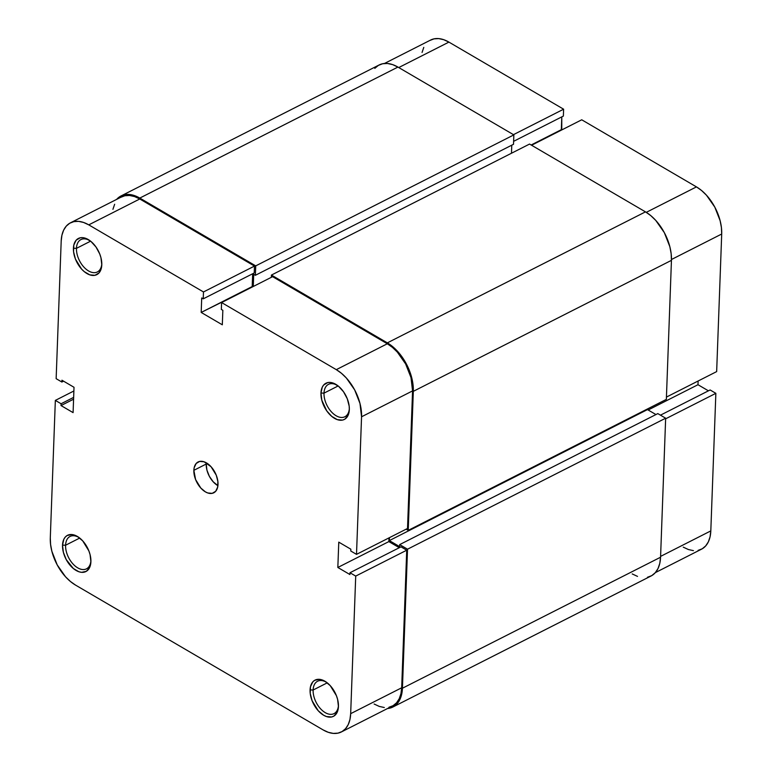 <?xml version="1.0" encoding="UTF-8"?>
<svg xmlns="http://www.w3.org/2000/svg" width="772" height="772" viewBox="0 0 772 772"><rect width="100%" height="100%" fill="white"/><g stroke="black" fill="none" stroke-linecap="round" stroke-linejoin="round"><path stroke-width="1.16" d="M326.874 682.544A18.152 10.847 -116.9 0 0 313.123 690.023L310.074 689.917A20.313 12.14 63.1 0 1 326.189 682.043A20.313 12.14 63.1 0 1 338.454 706.216A20.313 12.14 63.1 0 1 338.445 706.515L337.605 699.374L336.399 695.668L330.262 685.671L324.877 681.203L319.405 679.321L314.667 680.315L312.805 681.869L310.46 686.762L310.219 693.401L312.11 700.773L318.247 710.761L323.632 715.239L326.411 716.532L331.622 716.976L333.851 716.117L337.123 712.402L338.445 706.515A20.313 12.14 63.1 0 1 323.632 715.239A20.313 12.14 63.1 0 1 310.074 689.917L313.123 690.023A18.152 10.847 63.1 0 1 317.591 681.242A18.152 10.847 63.1 0 1 326.874 682.544M79.333 537.756A18.152 10.847 -116.9 0 0 65.581 545.235L62.522 545.128A20.313 12.14 63.1 0 1 78.647 537.254A20.313 12.14 63.1 0 1 90.913 561.427A20.313 12.14 63.1 0 1 90.903 561.726L90.063 554.586L88.857 550.88L82.72 540.882L77.335 536.415L71.864 534.533L67.125 535.527L65.263 537.08L63.844 539.252L62.522 545.128L63.372 552.279L66.238 559.594L73.33 568.501L78.869 571.743L81.571 572.332L86.31 571.328L89.581 567.613L90.903 561.726A20.313 12.14 63.1 0 1 76.09 570.45A20.313 12.14 63.1 0 1 62.522 545.128L65.581 545.235A18.152 10.847 63.1 0 1 70.04 536.453A18.152 10.847 63.1 0 1 79.333 537.756M337.76 385.653A18.152 10.847 -116.9 0 0 324.008 393.131L320.959 393.035A20.313 12.14 63.1 0 1 337.075 385.151A20.313 12.14 63.1 0 1 349.34 409.324A20.313 12.14 63.1 0 1 349.33 409.633L349.185 406.149L347.284 398.777L343.55 391.8L338.522 386.261L332.993 383.028L330.291 382.439L327.782 382.574L323.69 384.977L322.271 387.158L320.959 393.035L321.799 400.176L326.739 410.868L331.767 416.407L337.296 419.64L342.507 420.093L344.737 419.235L348.018 415.51L349.33 409.633A20.313 12.14 63.1 0 1 334.517 418.347A20.313 12.14 63.1 0 1 320.959 393.035L324.008 393.131A18.152 10.847 63.1 0 1 328.476 384.36A18.152 10.847 63.1 0 1 337.76 385.653M90.218 240.864A18.152 10.847 -116.9 0 0 76.467 248.343L73.417 248.246A20.313 12.14 63.1 0 1 89.533 240.372A20.313 12.14 63.1 0 1 101.798 264.535A20.313 12.14 63.1 0 1 101.788 264.844L100.949 257.703L99.742 253.988L95.998 247.011L90.98 241.472L85.441 238.239L82.749 237.651L80.24 237.786L76.148 240.189L73.803 245.091L73.562 251.73L75.453 259.102L81.591 269.09L84.225 271.619L89.755 274.851L94.966 275.305L99.048 272.902L101.393 268.009L101.788 264.844A20.313 12.14 63.1 0 1 86.975 273.558A20.313 12.14 63.1 0 1 73.417 248.246L76.467 248.343A18.152 10.847 63.1 0 1 80.935 239.571A18.152 10.847 63.1 0 1 90.218 240.864M338.146 385.961L324.008 393.131L338.146 385.961M90.604 241.173L76.467 248.343L90.604 241.173M79.719 538.055L65.581 545.235L79.719 538.055M327.26 682.844L313.123 690.023L327.26 682.844M193.859 470.322A17.293 10.335 63.1 0 1 198.105 461.965A17.293 10.335 63.1 0 1 211.248 466.935A17.293 10.335 63.1 0 1 218.003 484.449A17.293 10.335 63.1 0 1 213.757 492.806A17.293 10.335 63.1 0 1 200.614 487.836A17.293 10.335 63.1 0 1 193.859 470.322L206.22 464.04L193.859 470.322L195.596 479.557L200.816 488.058L205.4 491.86L207.764 492.961L212.194 493.347L215.677 491.301L217.665 487.132L217.878 481.487L216.266 475.205L211.045 466.703L204.097 461.801L199.659 461.415L196.185 463.461L194.187 467.629L193.859 470.322M206.307 462.814A17.293 10.335 -116.9 0 0 206.22 464.04L206.307 462.814M70.484 222.819L121.493 196.928A37.828 22.6 -116.9 0 1 139.771 198.983L88.761 224.864A37.828 22.6 63.1 0 0 70.484 222.819A37.828 22.6 63.1 0 0 61.191 241.096L56.144 378.676L61.876 382.034L63.574 381.175L61.876 382.034L61.943 380.22L74.016 387.283L73.089 412.624L61.017 405.561L61.084 403.756L55.343 400.398L73.88 390.989L55.343 400.398L61.084 403.756L61.017 405.561L73.089 412.624L74.016 387.283L61.943 380.22L61.876 382.034L56.144 378.676L61.191 241.096L61.924 235.209L63.642 230.153L66.286 226.1L69.741 223.224L73.89 221.622L78.57 221.361L83.588 222.461L88.761 224.864L203.48 291.961L254.48 266.079L139.771 198.983L88.761 224.864L203.48 291.961L203.229 298.841L201.714 297.963L201.183 312.438L222.317 324.8L222.847 310.315L221.342 309.437L221.593 302.556L336.303 369.653L341.436 373.281L346.329 377.981L354.647 389.86L359.993 403.486L361.557 416.783L356.51 554.364L407.519 528.482L412.566 390.902L361.557 416.783L356.51 554.364L350.777 551.005L350.845 549.201L338.773 542.137L337.837 567.478L349.919 574.542L349.977 572.737L355.718 576.086L350.671 713.666L349.938 719.552L348.22 724.618L345.576 728.662L342.112 731.547L337.962 733.139L333.292 733.4L328.274 732.3L323.092 729.897L75.55 585.108L70.426 581.49L65.533 576.79L57.215 564.911L51.869 551.285L50.585 544.463L50.296 537.978L55.343 400.398L50.296 537.978A37.828 22.6 63.1 0 0 75.55 585.108L323.092 729.897A37.828 22.6 63.1 0 0 341.378 731.952L392.379 706.062A37.828 22.6 -116.9 0 0 401.681 687.784L406.728 550.204L400.986 546.846L349.977 572.737L349.919 574.542L337.837 567.478L388.847 541.597L388.982 537.891L388.847 541.597L399.298 547.705L388.847 541.597L337.837 567.478L338.773 542.137L350.845 549.201L350.777 551.005L356.51 554.364L407.519 528.482L412.566 390.902L411.003 377.595L405.647 363.969L397.329 352.09L392.446 347.39L387.312 343.772L272.593 276.675L221.593 302.556L336.303 369.653L387.312 343.772L272.593 276.675L221.593 302.556L221.342 309.437L222.847 310.315L222.317 324.8L201.183 312.438L252.193 286.557L252.666 273.751L252.627 286.808L201.183 312.438L201.714 297.963L203.229 298.841L254.229 272.96L254.48 266.079L139.771 198.983L134.598 196.57L129.571 195.48L124.9 195.741L120.75 197.333M217.916 485.675L213.188 481.786L209.376 476.353L206.935 470.129L206.22 464.04A17.293 10.335 -116.9 0 0 217.916 485.675M114.652 204.262L112.924 209.328M374.102 704.016L379.274 706.419L384.302 707.519M388.972 707.258L393.122 705.656L396.586 702.781L399.22 698.728L400.948 693.671L401.681 687.784L406.728 550.204L355.718 576.086L350.671 713.666L401.681 687.784L350.671 713.666A37.828 22.6 63.1 0 1 341.378 731.952M361.557 416.783L412.566 390.902A37.828 22.6 -116.9 0 0 387.312 343.772L336.303 369.653A37.828 22.6 63.1 0 1 361.557 416.783M400.986 546.846L406.728 550.204L355.718 576.086L349.977 572.737L400.986 546.846M61.017 405.561L73.581 399.192L61.017 405.561M61.084 403.756L73.649 397.377L61.084 403.756M254.48 266.079L254.229 272.96L203.229 298.841L203.48 291.961L254.48 266.079M338.454 705.367A18.152 10.847 63.1 0 1 334.015 713.627A18.152 10.847 63.1 0 1 320.226 708.407A18.152 10.847 63.1 0 1 313.123 690.023A18.152 10.847 -116.9 0 0 325.031 712.517A18.152 10.847 -116.9 0 0 338.454 705.367M90.913 560.578A18.152 10.847 63.1 0 1 86.474 568.839A18.152 10.847 63.1 0 1 72.684 563.618A18.152 10.847 63.1 0 1 65.581 545.235A18.152 10.847 -116.9 0 0 77.489 567.729A18.152 10.847 -116.9 0 0 90.913 560.578M101.798 263.686A18.152 10.847 63.1 0 1 97.359 271.956A18.152 10.847 63.1 0 1 83.569 266.736A18.152 10.847 63.1 0 1 76.467 248.343A18.152 10.847 -116.9 0 0 88.375 270.837A18.152 10.847 -116.9 0 0 101.798 263.686M349.34 408.475A18.152 10.847 63.1 0 1 344.91 416.735A18.152 10.847 63.1 0 1 331.111 411.524A18.152 10.847 63.1 0 1 324.008 393.131A18.152 10.847 -116.9 0 0 335.916 415.625A18.152 10.847 -116.9 0 0 349.34 408.475M392.871 707.027L650.999 576.037A38.909 23.247 -116.9 0 0 660.562 557.23L665.657 418.202L657.812 413.609L399.684 544.607L399.606 546.595L389.349 540.593L389.455 537.65L389.349 540.593L647.476 409.594L647.496 408.938L647.476 409.594L389.349 540.593L399.606 546.595L399.684 544.607L657.812 413.609L665.657 418.202L407.529 549.201L399.684 544.607L407.529 549.201L665.657 418.202L660.562 557.23L402.434 688.228L407.529 549.201L402.434 688.228A38.909 23.247 63.1 0 1 392.871 707.027A38.909 23.247 63.1 0 1 387.534 708.522L393.633 706.612L397.194 703.649L399.906 699.49L401.681 694.279L402.434 688.228L660.562 557.23L659.809 563.28L658.034 568.491L655.322 572.66L651.761 575.613L647.496 577.263M655.949 414.554L647.476 409.594L655.949 414.554M666.352 399.375L671.447 260.347L671.158 253.679L669.835 246.664L664.335 232.652L655.775 220.435L650.748 215.591L645.469 211.866L529.553 144.065L271.426 275.064L271.339 277.312L271.426 275.064L529.553 144.065L645.469 211.866L387.341 342.865L271.426 275.064L387.341 342.865A38.909 23.247 63.1 0 1 413.319 391.336L413.03 384.678L411.708 377.662L406.207 363.641L397.648 351.424L392.62 346.589L387.341 342.865L645.469 211.866A38.909 23.247 -116.9 0 1 671.447 260.347L666.352 399.375L408.224 530.374L413.319 391.336L671.447 260.347L413.319 391.336L408.224 530.374L666.352 399.375M511.479 153.232L511.778 145.175L511.479 153.232M121.001 195.963L379.129 64.973A38.909 23.247 -116.9 0 1 397.927 67.077L139.8 198.076L134.482 195.605L129.32 194.476L124.504 194.737L120.239 196.387L116.64 199.388A38.909 23.247 63.1 0 1 121.001 195.963A38.909 23.247 63.1 0 1 139.8 198.076L255.725 265.877L513.853 134.888L255.725 265.877L255.378 275.295L513.505 144.296L255.378 275.295L253.718 274.321L253.274 286.48L253.718 274.321L255.378 275.295L255.725 265.877L139.8 198.076L397.927 67.077L513.853 134.888L513.505 144.296L513.853 134.888L397.927 67.077L392.61 64.607L387.438 63.478L382.632 63.748L378.367 65.388L374.806 68.351M632.2 573.924L637.518 576.394M406.168 529.167L408.224 530.374L406.168 529.167M655.36 572.612L701.516 549.182A37.828 22.6 -116.9 0 0 710.809 530.904L660.591 556.39L710.809 530.904L715.856 393.324L710.809 530.904L710.076 536.791L708.358 541.847L705.714 545.901L702.259 548.776L698.11 550.378M665.638 418.81L715.856 393.324L710.124 389.966L660.465 415.162L710.124 389.966L715.856 393.324L665.638 418.81M581.731 119.795L531.57 145.252L581.731 119.795L696.45 186.892L581.731 119.795M646.27 212.348L696.45 186.892L646.27 212.348M683.239 547.136L688.412 549.539L693.43 550.639M708.426 390.825L697.984 384.717L698.12 381.011L697.984 384.717L708.426 390.825M716.657 371.602L721.704 234.022L721.415 227.537L720.131 220.715L714.785 207.089L706.467 195.21L701.574 190.51L696.45 186.892A37.828 22.6 -116.9 0 1 721.704 234.022L716.657 371.602L666.429 397.088L716.657 371.602M561.755 129.928L561.794 116.871L561.331 129.677L531.136 144.991L561.755 129.928M384.466 63.478L430.622 40.047A37.828 22.6 -116.9 0 1 448.908 42.103L398.748 67.56L448.908 42.103L563.618 109.199L513.457 134.656L563.618 109.199L563.367 116.08L513.621 141.324L563.367 116.08L563.618 109.199L448.908 42.103L443.726 39.7L438.708 38.6L434.038 38.861L429.888 40.453M423.78 47.382L422.062 52.448M671.466 259.508L721.704 234.022L671.466 259.508M648.162 410L697.984 384.717L648.162 410"/></g></svg>
